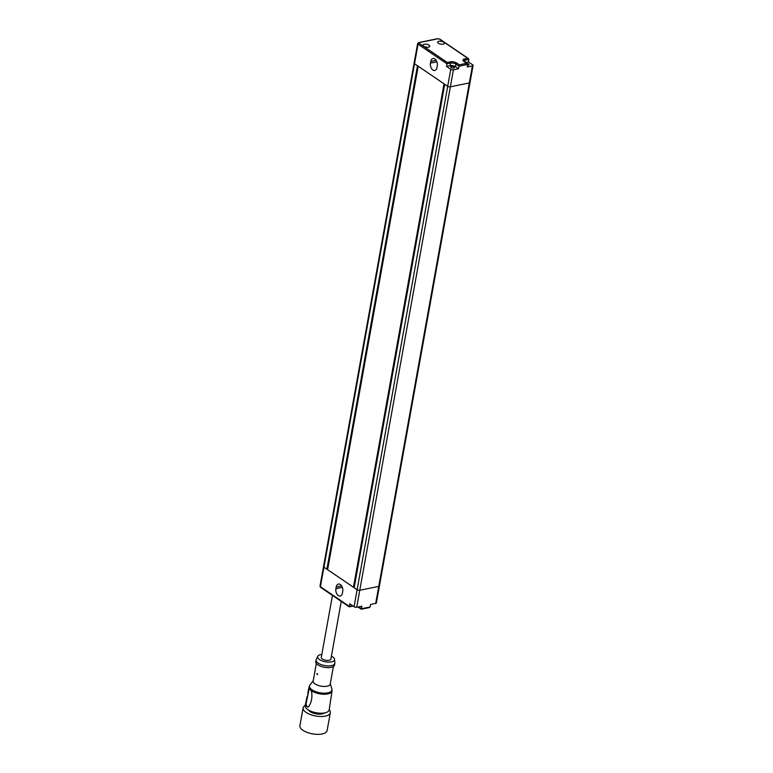<?xml version="1.0" encoding="UTF-8"?>
<svg xmlns="http://www.w3.org/2000/svg" width="773" height="773" viewBox="0 0 773 773"><rect width="100%" height="100%" fill="white"/><g stroke="black" fill="none" stroke-linecap="round" stroke-linejoin="round"><path stroke-width="1.16" d="M469.607 81.832A1.904 0.802 -169.8 0 1 470.023 82.469A1.904 0.802 -169.8 0 1 469.337 82.943L450.35 86.808A1.904 0.802 -169.8 0 1 447.712 86.296L444.746 84.286L354.16 587.722L357.126 589.741L323.945 567.189A1.904 0.802 -169.8 0 1 323.529 566.551L414.106 63.106A1.904 0.802 10.2 0 0 414.521 63.744A1.904 0.802 -169.8 0 1 414.106 63.106L417.633 43.549A1.904 0.802 -169.8 0 0 418.048 44.187L414.521 63.744L447.712 86.296A1.904 0.802 10.2 0 0 450.35 86.808L469.337 82.943A1.904 0.802 10.2 0 0 470.023 82.469L379.437 585.915A1.904 0.802 -169.8 0 1 378.751 586.378L359.774 590.243A1.904 0.802 -169.8 0 1 357.126 589.741L450.765 69.29L446.504 66.391L446.958 63.84L418.048 44.187A0.957 0.628 124.2 0 1 418.927 43.182L447.248 62.439L446.958 63.84L450.611 63.096L450.157 65.647L446.504 66.391M353.454 587.238L327.617 569.682L418.203 66.236L444.031 83.803L353.454 587.238L354.227 587.383M326.902 569.199L323.945 567.189L414.521 63.744L417.488 65.753L326.902 569.199L327.675 569.343M340.304 584.514A5.237 3.266 78.5 0 1 342.729 591.403L342.42 593.104A5.237 3.266 78.5 0 1 340.207 596.022A5.237 3.266 78.5 0 1 336.854 593.935A5.237 3.266 78.5 0 1 335.897 588.678L336.207 586.978A5.237 3.266 78.5 0 1 338.419 584.059A5.237 3.266 78.5 0 1 340.304 584.514M358.575 606.873L361.358 608.766L361.822 606.216L356.711 607.259A1.904 0.802 -169.8 0 1 354.063 606.747L349.802 603.848L349.319 606.699L352.585 605.742M379.021 585.277A1.904 0.802 -169.8 0 1 379.437 585.915A1.904 0.802 -169.8 0 1 378.751 586.378L359.774 590.243A1.904 0.802 -169.8 0 1 357.126 589.741L354.063 606.747M323.945 567.189A1.904 0.802 -169.8 0 1 323.529 566.551L320.003 586.108A1.904 0.802 10.2 0 0 320.418 586.746L323.945 567.189M361.358 608.766L370.122 606.979L370.576 604.428L375.688 603.394A1.904 0.802 10.2 0 0 376.383 602.921L379.437 585.915M370.122 606.979L368.644 607.578M341.251 601.404L330.873 659.089A4.86 2.048 -169.8 0 1 327.52 660.422A4.86 2.048 -169.8 0 1 322.36 658.992A4.86 2.048 -169.8 0 1 321.307 657.369L332.448 595.432M429.034 45.153A3.43 1.44 10.2 0 0 425.401 44.148A3.43 1.44 10.2 0 0 423.034 45.085A3.43 1.44 10.2 0 0 423.778 46.225A3.43 1.44 10.2 0 0 427.421 47.24A3.43 1.44 10.2 0 0 429.788 46.303A3.43 1.44 10.2 0 0 429.034 45.153M443.634 42.186A3.43 1.44 10.2 0 0 440.001 41.172A3.43 1.44 10.2 0 0 437.634 42.109A3.43 1.44 10.2 0 0 438.378 43.249A3.43 1.44 10.2 0 0 442.021 44.264A3.43 1.44 10.2 0 0 444.388 43.327A3.43 1.44 10.2 0 0 443.634 42.186M451.065 67.551A1.904 0.802 -169.8 0 1 450.649 66.922A1.904 0.802 -169.8 0 1 451.963 66.401A1.904 0.802 -169.8 0 1 453.983 66.961A1.904 0.802 -169.8 0 1 454.398 67.589A1.904 0.802 -169.8 0 1 453.084 68.111A1.904 0.802 -169.8 0 1 451.065 67.551M467.617 65.135A1.904 0.802 10.2 0 0 468.998 64.623A1.904 0.802 10.2 0 0 468.583 63.985A1.904 0.802 10.2 0 0 467.085 63.463M432.88 70.014A5.237 3.266 -101.5 0 0 434.764 70.469A5.237 3.266 -101.5 0 0 436.987 67.551L437.286 65.85A5.237 3.266 -101.5 0 0 436.33 60.603A5.237 3.266 -101.5 0 0 432.986 58.506A5.237 3.266 -101.5 0 0 430.774 61.425L430.464 63.125A5.237 3.266 -101.5 0 0 432.88 70.014M450.765 69.29A1.904 0.802 -169.8 0 0 453.413 69.792L458.524 68.758L458.978 66.207L467.742 64.42L466.573 63.318L467.742 64.42L467.288 66.971L472.39 65.927A1.904 0.802 10.2 0 0 473.086 65.463A1.904 0.802 10.2 0 0 472.67 64.826L468.399 61.927L468.863 59.376L467.694 58.275L439.364 39.027L438.04 38.766L419.063 42.631L418.927 43.182M468.399 61.927L465.646 62.487M458.524 68.758L455.442 66.662A3.807 1.604 10.2 0 0 450.157 65.647M464.882 61.966L465.211 60.12L468.863 59.376L467.694 58.275L464.776 58.864A4.764 2.01 -169.8 0 0 464.08 61.627L466.573 63.318L459.278 64.806L458.978 66.207L455.906 64.111A3.807 1.604 10.2 0 0 450.611 63.096A0.957 0.589 78.5 0 0 450.176 61.84A4.764 2.01 -169.8 0 1 456.785 63.115L459.278 64.806M313.896 734.079A7.72 3.247 -169.8 0 1 311.075 733.577M314.949 671.215L314.978 671.834L314.949 671.215M316.746 673.969L317.703 674.558L317.075 673.602M305.789 703.478L309.277 688.308A11.634 4.899 10.2 0 0 310.92 690.308L311.645 691.796C312.418 697.893 311.374 702.889 308.514 706.793L307.461 706.986A12.136 5.111 -169.8 0 1 305.818 704.995L309.277 688.308M331.395 656.161A8.571 3.614 -169.8 0 1 334.545 659.33A8.571 3.614 -169.8 0 1 329.269 662.094A8.571 3.614 -169.8 0 1 320.708 660.268A8.571 3.614 -169.8 0 1 317.78 656.316A8.571 3.614 -169.8 0 1 321.829 654.441M334.545 659.33L334.873 662.848A9.527 4.01 -169.8 0 1 334.854 663.321A9.527 4.01 -169.8 0 1 329.008 665.92A9.527 4.01 -169.8 0 1 316.099 659.949A9.527 4.01 -169.8 0 1 316.244 659.504L317.78 656.316M334.854 663.321L334.545 665.022A9.527 4.01 -169.8 0 1 328.699 667.621A9.527 4.01 -169.8 0 1 315.79 661.649L316.099 659.949M331.994 673.544L332.032 674.162M333.405 666.51L330.245 684.086A8.667 3.652 -169.8 0 1 324.921 686.453A8.667 3.652 -169.8 0 1 313.181 681.023L316.341 663.437M307.016 696.86L305.19 705.507A12.194 5.131 -169.8 0 0 321.703 713.208A12.194 5.131 -169.8 0 0 329.192 709.827L332.013 691.014A11.634 4.899 -169.8 0 1 324.863 694.251A11.634 4.899 -169.8 0 1 309.113 686.888L307.809 693.081M324.457 712.938A8.609 3.623 -169.8 0 1 319.916 714.155A8.609 3.623 -169.8 0 1 308.543 710.078M329.201 709.74A13.817 5.817 -169.8 0 1 330.322 712.725A13.817 5.817 -169.8 0 1 321.848 716.494A13.817 5.817 -169.8 0 1 303.132 707.826A13.817 5.817 -169.8 0 1 305.209 705.43M330.322 712.725L327.105 730.582A13.817 5.817 -169.8 0 1 318.631 734.35A13.817 5.817 -169.8 0 1 299.914 725.692L303.132 707.826M308.862 706.783L307.809 706.976A12.136 5.111 -169.8 0 1 306.166 704.986L306.137 703.469M308.514 706.793L307.809 706.976M375.688 603.394L472.39 65.927M356.711 607.259L453.413 69.792M335.897 588.678L342.333 587.364M336.207 586.978L341.598 585.876M352.884 605.945A0.957 0.589 78.5 0 1 352.585 606.187L349.27 606.863L320.611 587.383A0.957 0.628 124.2 0 1 320.418 586.746L349.338 606.399M358.266 606.94A0.957 0.628 124.2 0 0 358.479 607.307L361.291 609.23L369.378 607.578M436.165 60.323L430.774 61.425M436.9 61.811L430.464 63.125M447.248 62.439L450.176 61.84M464.776 58.864A0.957 0.589 -101.5 0 1 465.211 60.12A3.807 1.604 10.2 0 0 463.839 61.038L463.829 61.057M455.442 66.662L455.906 64.111A0.957 0.628 124.2 0 1 456.785 63.115M438.04 38.766A0.957 0.589 -101.5 0 0 437.421 38.892M419.063 42.631A0.957 0.589 -101.5 0 0 418.724 42.554L437.702 38.689L439.75 39.085A0.957 0.628 124.2 0 0 439.364 39.027M463.829 61.038L464.467 61.685A0.957 0.628 124.2 0 0 464.08 61.627M313.249 680.646L309.925 685.1A11.392 4.793 10.2 0 0 313.191 690.54A11.392 4.793 10.2 0 0 324.95 693.168A11.392 4.793 10.2 0 0 331.868 689.052L332.013 691.014M320.611 587.383L320.003 586.108M352.585 606.187L353.126 606.109M357.947 606.998L358.479 607.307M473.086 65.463L470.023 82.469M468.409 58.564L439.75 39.085M418.724 42.554L417.633 43.549M464.467 61.685L467.288 63.608M330.313 683.719L331.868 689.052M308.156 693.072L307.364 696.85M309.113 686.888L309.925 685.1"/></g></svg>
